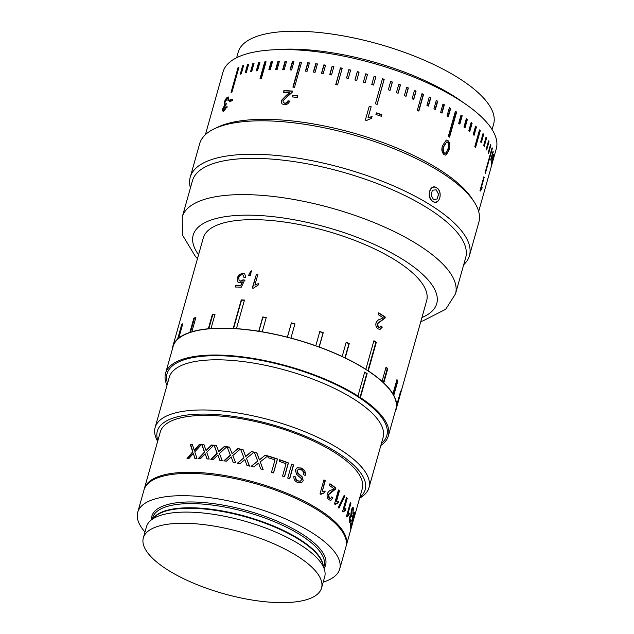 <?xml version="1.0" encoding="UTF-8"?>
<svg xmlns="http://www.w3.org/2000/svg" width="634" height="634" viewBox="0 0 634 634"><rect width="100%" height="100%" fill="white"/><g stroke="black" fill="none" stroke-linecap="round" stroke-linejoin="round"><path stroke-width="0.95" d="M323.197 582.123A104.903 36.241 -164.3 0 0 339.697 569.047L345.966 546.746A104.903 36.241 -164.3 0 0 289.524 495.622A104.903 36.241 -164.3 0 0 175.19 474.05A104.903 36.241 -164.3 0 0 143.989 489.971L137.721 512.272A104.903 36.241 -164.3 0 0 144.988 532.029M339.697 569.047A104.903 36.241 -164.3 0 0 283.255 517.923A104.903 36.241 -164.3 0 0 168.921 496.343A104.903 36.241 -164.3 0 0 137.721 512.272M321.549 588.003L324.687 576.829A92.564 31.977 -164.3 0 0 324.489 569.72A92.564 31.977 -164.3 0 0 266.066 528.177A92.564 31.977 -164.3 0 0 174.001 512.684A92.564 31.977 -164.3 0 0 150.345 520.768A92.564 31.977 -164.3 0 0 146.47 526.735L143.332 537.909A92.564 31.977 -164.3 0 0 193.132 583.018A92.564 31.977 -164.3 0 0 294.017 602.054A92.564 31.977 -164.3 0 0 321.549 588.003A92.564 31.977 -164.3 0 0 271.748 542.894A92.564 31.977 -164.3 0 0 170.863 523.858A92.564 31.977 -164.3 0 0 143.332 537.909M346.109 546.183A104.903 36.241 -164.3 0 0 346.275 545.628L350.198 531.688A104.903 36.241 -164.3 0 0 350.65 528.994L353.661 519.365A104.903 36.241 -164.3 0 0 354.121 516.52L354.572 514.911A104.903 36.241 -164.3 0 1 354.113 517.756A104.903 36.241 -164.3 0 1 353.859 518.549M352.813 522.305L351.006 528.336A104.903 36.241 -164.3 0 1 350.65 530.087A104.903 36.241 -164.3 0 1 350.396 530.88M354.089 514.047C353.93 513.492 353.566 514.19 353.003 516.139L352.33 520.292L352.766 520.007L352.726 520.894L350.713 527.472A104.903 36.241 -164.3 0 0 350.364 524.778L350.864 522.995A104.903 36.241 -164.3 0 1 351.181 525.103L352.211 521.774L352.821 515.505L353.835 512.676L354.541 512.438L353.534 518.105L354.089 514.047L353.392 513.651M351.894 520.197L352.766 520.007M353.835 512.676L354.541 512.438L354.041 512.327M352.94 509.522C352.607 508.904 352.179 509.435 351.656 511.107L351.648 515.149L351.173 516.678L350.071 517.55L349.889 520.459L350.856 519.325L351.038 520.26C350.364 522.329 349.841 522.939 349.453 522.091L349.699 516.829L350.856 514.895L351.291 510.315C352.155 507.699 352.853 506.907 353.407 507.945L352.916 513.722L352.94 509.522L352.116 509.134L351.593 509.633M351.133 516.544L350.285 516.131M349.889 520.459L349.302 520.356L349.889 520.459M349.77 522.503L349.453 522.091M352.995 507.477L353.407 507.945L352.813 507.834L352.987 509.681M348.819 515.228L349.286 513.58L347.844 514.19L350.895 503.333A104.903 36.241 -164.3 0 0 350.364 502.524L346.449 516.456A104.903 36.241 -164.3 0 1 346.79 516.979L348.819 515.228L346.711 516.155M345.506 510.354L345.966 508.706L344.159 509.276L347.21 498.411A104.903 36.241 -164.3 0 0 346.473 497.579L342.558 511.519A104.903 36.241 -164.3 0 1 343.034 512.058L345.506 510.354L343.018 511.305M344.912 495.907L339.119 507.993A104.903 36.241 -164.3 0 0 338.374 507.295L344.222 495.217A104.903 36.241 -164.3 0 1 344.912 495.907L344.373 495.867A104.285 36.027 -164.3 0 0 344.064 495.558M338.461 501.161L336.392 501.708L339.444 490.843A104.903 36.241 -164.3 0 0 338.421 489.995L334.506 503.935A104.903 36.241 -164.3 0 1 335.164 504.482L338.263 502.817L335.267 503.808M338.334 501.161L338.263 502.817M329.45 485.525L329.949 483.734A104.903 36.241 -164.3 0 1 335.957 488.045L335.497 489.194L328.475 494.734L329.545 498.189L330.536 498.554L331.962 496.945L333.032 497.967L330.734 500.4L329.07 499.782C327.366 498.506 326.756 496.549 327.239 493.91C328.222 491.699 329.64 490.399 331.479 490.019L334.015 488.743A104.903 36.241 -164.3 0 0 329.45 485.525M324.719 492.681L325.179 491.033L322.223 491.58L325.282 480.723A104.903 36.241 -164.3 0 0 323.919 479.89L320.004 493.831A104.903 36.241 -164.3 0 1 320.883 494.361L324.719 492.681L321.161 493.767M305.271 475.476A104.903 36.241 -164.3 0 0 303.472 474.636C303.837 472.298 302.973 470.634 300.896 469.635L298.242 469.469L297.188 470.753L298.083 473.249L302.204 476.831L303.242 480.723L301.372 482.878L297.687 482.482C294.865 481.325 293.613 479.241 293.914 476.237A104.903 36.241 -164.3 0 1 295.809 477.045C295.603 478.884 296.355 480.144 298.067 480.841L300.381 481.166L301.404 480.009L301.285 478.567L296.649 474.398L295.27 470.04L297.045 467.837L301.269 467.995C304.51 469.422 305.85 471.918 305.271 475.476M293.59 464.936L289.675 478.876A104.903 36.241 -164.3 0 0 287.741 478.091L291.656 464.159A104.903 36.241 -164.3 0 1 293.59 464.936L293.352 465.079A104.285 36.027 -164.3 0 0 291.592 464.373M282.55 476.094L286.013 463.771A104.903 36.241 -164.3 0 0 279.253 461.338L279.705 459.729A104.903 36.241 -164.3 0 1 288.446 462.907L284.531 476.847A104.903 36.241 -164.3 0 0 282.55 476.094M271.518 472.227L274.99 459.904A104.903 36.241 -164.3 0 0 268.031 457.708L268.483 456.1A104.903 36.241 -164.3 0 1 277.486 458.976L273.571 472.909A104.903 36.241 -164.3 0 0 271.518 472.227M259.076 458.723L259.457 459.721L265.281 455.157A104.903 36.241 -164.3 0 1 267.825 455.901L260.241 461.821L263.15 469.612A104.903 36.241 -164.3 0 0 260.637 468.883L258.64 463.082L253.711 466.981A104.903 36.241 -164.3 0 0 251.143 466.323L257.705 461.1L254.297 452.193A104.903 36.241 -164.3 0 1 256.833 452.834L259.409 459.927L265.281 455.157M245.31 455.331L245.691 456.29L251.539 451.519A104.903 36.241 -164.3 0 1 254.107 452.145L246.483 458.327L249.424 465.895A104.903 36.241 -164.3 0 0 246.888 465.285L244.882 459.642L239.953 463.723A104.903 36.241 -164.3 0 0 237.401 463.2L243.947 457.732L240.555 449.11A104.903 36.241 -164.3 0 1 243.076 449.625L245.73 456.52L251.539 451.519M233.185 462.384L231.22 456.924L226.37 461.203A104.903 36.241 -164.3 0 0 223.873 460.815L230.308 455.085L227.051 446.764A104.903 36.241 -164.3 0 1 229.508 447.136L232.036 453.579L237.821 448.579A104.903 36.241 -164.3 0 1 240.365 449.07L232.813 455.545L235.689 462.86A104.903 36.241 -164.3 0 0 233.185 462.384L233.114 462.21M218.397 450.734L218.738 451.63L224.388 446.391A104.903 36.241 -164.3 0 1 226.861 446.74L219.467 453.524L222.209 460.569A104.903 36.241 -164.3 0 0 219.768 460.236L217.922 454.966L213.198 459.452A104.903 36.241 -164.3 0 0 210.805 459.206L217.058 453.215L214.015 445.211A104.903 36.241 -164.3 0 1 216.368 445.433L218.397 450.734M205.733 449.617L206.05 450.481L211.487 444.989A104.903 36.241 -164.3 0 1 213.84 445.195L206.708 452.296L209.22 459.064A104.903 36.241 -164.3 0 0 206.906 458.873L205.218 453.809L200.693 458.501A104.903 36.241 -164.3 0 0 198.45 458.414L204.433 452.137L201.707 444.458A104.903 36.241 -164.3 0 1 203.91 444.537L205.733 449.617M193.917 449.324L194.186 450.148L199.345 444.41A104.903 36.241 -164.3 0 1 201.541 444.458L194.765 451.891L196.968 458.374A104.903 36.241 -164.3 0 0 194.812 458.342L193.354 453.476L189.083 458.382A104.903 36.241 -164.3 0 0 187.03 458.453L192.665 451.884L190.343 444.537A104.903 36.241 -164.3 0 1 192.356 444.466L193.917 449.324M354.113 517.756L362.26 488.766A104.903 36.241 -164.3 0 0 305.826 437.642A104.903 36.241 -164.3 0 0 191.484 416.07A104.903 36.241 -164.3 0 0 160.283 431.992L144.298 488.854A104.903 36.241 -164.3 0 0 144.156 489.416M346.275 545.628A104.903 36.241 -164.3 0 0 289.841 494.504A104.903 36.241 -164.3 0 0 175.507 472.932A104.903 36.241 -164.3 0 0 144.298 488.854M359.866 497.286A107.986 37.303 -164.3 0 0 318.022 441.914A107.986 37.303 -164.3 0 0 189.431 414.763A107.986 37.303 -164.3 0 0 157.89 440.519M157.652 441.343A111.077 38.373 15.7 0 1 155.124 427.538A111.077 38.373 15.7 0 1 188.163 410.674A111.077 38.373 15.7 0 1 309.226 433.521A111.077 38.373 15.7 0 1 368.988 487.649A111.077 38.373 15.7 0 1 359.629 498.118M368.988 487.649L383.087 437.476A111.077 38.373 -164.3 0 0 323.332 383.348A111.077 38.373 -164.3 0 0 202.27 360.5A111.077 38.373 -164.3 0 0 169.23 377.365L155.124 427.538M167.55 383.34A114.16 39.435 15.7 0 1 201.002 356.411A114.16 39.435 15.7 0 1 336.63 384.965A114.16 39.435 15.7 0 1 381.406 443.451M395.061 411.989A116.006 40.077 -164.3 0 0 396.147 409.263L426.642 300.778A116.006 40.077 -164.3 0 0 364.225 244.241A116.006 40.077 -164.3 0 0 237.782 220.386A116.006 40.077 -164.3 0 0 203.276 237.996L172.781 346.481A116.006 40.077 -164.3 0 0 172.67 346.917L172.955 346.996M172.765 346.941L172.416 348.177A116.006 40.077 -164.3 0 0 172.29 349.374M396.147 409.263A116.006 40.077 -164.3 0 0 396.622 406.624L400.64 392.335A116.006 40.077 -164.3 0 0 400.688 391.027L396.67 405.308A116.006 40.077 -164.3 0 0 393.793 395.354L397.803 381.066A116.006 40.077 -164.3 0 0 396.947 379.568L392.929 393.857A116.006 40.077 -164.3 0 0 383.768 382.936L387.786 368.647A116.006 40.077 -164.3 0 0 386.066 367.062L382.048 381.351A116.006 40.077 -164.3 0 0 368.283 370.882L376.319 342.289A116.006 40.077 -164.3 0 0 373.894 340.727L365.858 369.313A116.006 40.077 -164.3 0 0 345.221 357.941L349.231 343.652A116.006 40.077 -164.3 0 0 346.196 342.202L342.178 356.49A116.006 40.077 -164.3 0 0 319.227 347.004L323.245 332.715A116.006 40.077 -164.3 0 0 319.821 331.487L315.803 345.776A116.006 40.077 -164.3 0 0 290.951 338.096L294.961 323.808A116.006 40.077 -164.3 0 0 291.386 322.88L287.368 337.169A116.006 40.077 -164.3 0 0 262.238 331.812L266.256 317.523A116.006 40.077 -164.3 0 0 262.761 316.945L258.743 331.233A116.006 40.077 -164.3 0 0 236.427 328.65L244.462 300.064A116.006 40.077 -164.3 0 0 241.253 299.858L233.217 328.444A116.006 40.077 -164.3 0 0 211.011 328.539L215.021 314.25A116.006 40.077 -164.3 0 0 212.358 314.48L208.34 328.769A116.006 40.077 -164.3 0 0 207.286 328.872A116.006 40.077 -164.3 0 0 191.848 331.772L195.866 317.483A116.006 40.077 -164.3 0 0 193.893 318.102L189.875 332.39A116.006 40.077 -164.3 0 0 178.78 338.033L182.798 323.744A116.006 40.077 -164.3 0 0 181.649 324.711L177.631 339A116.006 40.077 -164.3 0 0 172.781 346.481M380.844 445.464A115.705 39.966 -164.3 0 0 388.325 435.938L395.846 409.184A115.705 39.966 -164.3 0 0 396.321 406.545A115.705 39.966 -164.3 0 0 396.369 405.237A115.705 39.966 -164.3 0 0 393.5 395.307A115.705 39.966 -164.3 0 0 392.636 393.817A115.705 39.966 -164.3 0 0 383.507 382.92A115.705 39.966 -164.3 0 0 381.795 381.343A115.705 39.966 -164.3 0 0 368.053 370.898A115.705 39.966 -164.3 0 0 365.636 369.337A115.705 39.966 -164.3 0 0 345.054 357.988A115.705 39.966 -164.3 0 0 342.027 356.554A115.705 39.966 -164.3 0 0 319.132 347.083A115.705 39.966 -164.3 0 0 315.724 345.863A115.705 39.966 -164.3 0 0 290.927 338.207A115.705 39.966 -164.3 0 0 287.361 337.272A115.705 39.966 -164.3 0 0 262.302 331.931A115.705 39.966 -164.3 0 0 258.815 331.36A115.705 39.966 -164.3 0 0 236.553 328.777A115.705 39.966 -164.3 0 0 233.352 328.578A115.705 39.966 -164.3 0 0 211.201 328.666A115.705 39.966 -164.3 0 0 208.538 328.895A115.705 39.966 -164.3 0 0 207.492 328.998A115.705 39.966 -164.3 0 0 192.094 331.891A115.705 39.966 -164.3 0 0 190.129 332.509A115.705 39.966 -164.3 0 0 179.065 338.136A115.705 39.966 -164.3 0 0 177.916 339.103A115.705 39.966 -164.3 0 0 173.082 346.56L165.561 373.323A115.705 39.966 -164.3 0 0 166.988 385.345M364.637 372.301L366.745 373.64L360.001 397.613L357.972 396.004A115.705 39.966 -164.3 0 0 199.972 355.761A115.705 39.966 -164.3 0 0 165.561 373.323M357.972 396.004L364.708 372.031A115.705 39.966 15.7 0 1 367.141 373.6L360.405 397.566A115.705 39.966 -164.3 0 1 388.325 435.938M420.833 321.446L422.854 320.907L445.734 309.257L455.505 293.851L465.697 257.618A141.929 49.024 -164.3 0 0 389.339 188.457A141.929 49.024 -164.3 0 0 234.643 159.261A141.929 49.024 -164.3 0 0 192.427 180.809L182.243 217.042L182.505 235.103L195.51 256.604L197.467 258.656M432.887 201.422C425.826 197.753 429.971 182.972 436.707 187.822C443.443 191.508 439.291 206.312 432.887 201.422A7.529 5.334 84 0 0 439.798 197.8A7.529 5.334 84 0 0 436.707 187.822A7.529 5.334 84 0 0 429.789 191.444A7.529 5.334 84 0 0 432.887 201.422M469.445 255.668L478.852 222.217A145.012 50.094 -164.3 0 0 474.034 201.707A145.012 50.094 -164.3 0 0 242.782 121.72A145.012 50.094 -164.3 0 0 214.435 128.742A145.012 50.094 -164.3 0 0 199.647 143.736L190.24 177.187A145.012 50.094 15.7 0 1 233.375 155.172A145.012 50.094 15.7 0 1 391.432 184.993A145.012 50.094 15.7 0 1 469.445 255.668A145.012 50.094 15.7 0 1 463.692 264.727M481.674 189.281L482.141 187.64L481.127 188.322L484.186 177.465A141.929 49.024 -164.3 0 0 483.908 176.696L479.986 190.636A141.929 49.024 -164.3 0 1 480.168 191.127L481.674 189.281L480.184 189.954M449.221 149.672L445.639 155.124L444.014 154.641C441.7 152.208 441.248 149.156 442.651 145.495L446.296 140.051L447.976 140.526L449.863 143.324L449.221 149.672L446.518 154.482M381.787 114.675L381.335 116.284A141.929 49.024 -164.3 0 0 375.946 114.485L376.398 112.876A141.929 49.024 -164.3 0 1 381.787 114.675L381.636 114.849A141.311 48.818 -164.3 0 0 376.334 113.082M372.079 116.608L368.116 117.599L371.167 106.742A141.929 49.024 -164.3 0 0 369.281 106.163L365.358 120.103A141.929 49.024 -164.3 0 1 366.579 120.468L371.619 118.249L372.079 116.608L371.548 118.265M297.885 95.813L297.433 97.422A141.929 49.024 -164.3 0 0 292.29 96.931L292.749 95.322A141.929 49.024 -164.3 0 1 297.885 95.813M283.897 90.535A141.929 49.024 -164.3 0 1 292.67 91.114L292.139 92.334L282.93 100.703L283.327 102.557L284.737 103.112C286.322 103.176 287.408 102.399 287.994 100.79L289.683 101.107C288.613 103.643 286.798 104.848 284.246 104.713L281.9 103.841L281.234 100.632L286.528 95.124L289.936 92.722A141.929 49.024 -164.3 0 0 283.398 92.318L284.183 90.797A141.311 48.818 -164.3 0 1 292.607 91.344M474.034 201.707L471.95 198.521A141.929 49.024 -164.3 0 0 245.612 120.238A141.929 49.024 -164.3 0 0 217.874 127.109L214.435 128.742M478.662 211.487L490.645 168.858A141.929 49.024 -164.3 0 0 490.661 168.803L493.006 160.45A141.929 49.024 -164.3 0 1 492.99 160.505A141.929 49.024 -164.3 0 1 492.975 160.56M491.136 166.473L493.482 158.112A141.929 49.024 -164.3 0 0 493.553 157.47L491.207 165.831A141.929 49.024 -164.3 0 1 491.136 166.473M491.271 163.39L493.617 155.037A141.929 49.024 -164.3 0 0 493.585 154.363L491.231 162.716A141.929 49.024 -164.3 0 1 491.271 163.39M490.89 160.18L493.236 151.827A141.929 49.024 -164.3 0 0 493.094 151.138L490.74 159.491A141.929 49.024 -164.3 0 1 490.89 160.18M485.295 173.589L492.341 148.514A141.929 49.024 -164.3 0 0 492.087 147.793L485.034 172.876A141.929 49.024 -164.3 0 1 485.295 173.589M488.584 153.452L490.93 145.091A141.929 49.024 -164.3 0 0 490.565 144.362L488.22 152.715A141.929 49.024 -164.3 0 1 488.584 153.452M486.666 149.949L489.012 141.588A141.929 49.024 -164.3 0 0 488.545 140.835L486.191 149.188A141.929 49.024 -164.3 0 1 486.666 149.949M484.241 146.367L486.595 138.014A141.929 49.024 -164.3 0 0 486.016 137.245L483.671 145.598A141.929 49.024 -164.3 0 1 484.241 146.367M481.333 142.729L483.679 134.376A141.929 49.024 -164.3 0 0 483.005 133.6L480.651 141.953A141.929 49.024 -164.3 0 1 481.333 142.729M475.587 147.405L480.287 130.691A141.929 49.024 -164.3 0 0 479.51 129.907L474.811 146.62A141.929 49.024 -164.3 0 1 475.587 147.405M474.081 135.327L476.427 126.974A141.929 49.024 -164.3 0 0 475.548 126.182L473.202 134.535A141.929 49.024 -164.3 0 1 474.081 135.327M469.762 131.595L472.116 123.242A141.929 49.024 -164.3 0 0 471.141 122.449L468.795 130.802A141.929 49.024 -164.3 0 1 469.762 131.595M465.015 127.854L467.361 119.501A141.929 49.024 -164.3 0 0 466.299 118.709L463.953 127.062A141.929 49.024 -164.3 0 1 465.015 127.854M459.84 124.121L462.194 115.768A141.929 49.024 -164.3 0 0 461.045 114.984L458.691 123.337A141.929 49.024 -164.3 0 1 459.84 124.121M449.569 137.142L456.623 112.067A141.929 49.024 -164.3 0 0 455.394 111.283L448.341 136.365A141.929 49.024 -164.3 0 1 449.569 137.142M448.325 116.751L450.671 108.398A141.929 49.024 -164.3 0 0 449.363 107.622L447.018 115.982A141.929 49.024 -164.3 0 1 448.325 116.751M442.017 113.137L444.371 104.784A141.929 49.024 -164.3 0 0 442.984 104.024L440.638 112.377A141.929 49.024 -164.3 0 1 442.017 113.137M435.384 109.587L437.729 101.234A141.929 49.024 -164.3 0 0 436.279 100.489L433.933 108.842A141.929 49.024 -164.3 0 1 435.384 109.587M428.433 106.116L430.787 97.763A141.929 49.024 -164.3 0 0 429.273 97.034L426.928 105.387A141.929 49.024 -164.3 0 1 428.433 106.116M418.86 111.093L423.56 94.379A141.929 49.024 -164.3 0 0 421.99 93.674L417.291 110.395A141.929 49.024 -164.3 0 1 418.86 111.093M413.733 99.459L416.078 91.106A141.929 49.024 -164.3 0 0 414.462 90.424L412.116 98.777A141.929 49.024 -164.3 0 1 413.733 99.459M406.029 96.305L408.375 87.944A141.929 49.024 -164.3 0 0 406.711 87.294L404.365 95.647A141.929 49.024 -164.3 0 1 406.029 96.305M398.12 93.269L400.474 84.916A141.929 49.024 -164.3 0 0 398.77 84.29L396.424 92.643A141.929 49.024 -164.3 0 1 398.12 93.269M390.053 90.385L392.406 82.032A141.929 49.024 -164.3 0 0 390.671 81.437L388.325 89.79A141.929 49.024 -164.3 0 1 390.053 90.385M377.151 104.372L384.196 79.29A141.929 49.024 -164.3 0 0 382.445 78.735L375.391 103.81A141.929 49.024 -164.3 0 1 377.151 104.372M373.545 85.067L375.891 76.714A141.929 49.024 -164.3 0 0 374.115 76.191L371.77 84.544A141.929 49.024 -164.3 0 1 373.545 85.067M365.16 82.666L367.506 74.313A141.929 49.024 -164.3 0 0 365.723 73.821L363.369 82.182A141.929 49.024 -164.3 0 1 365.16 82.666M356.736 80.439L359.082 72.086A141.929 49.024 -164.3 0 0 357.291 71.642L354.945 79.995A141.929 49.024 -164.3 0 1 356.736 80.439M348.296 78.41L350.642 70.057A141.929 49.024 -164.3 0 0 348.858 69.645L346.505 77.998A141.929 49.024 -164.3 0 1 348.296 78.41M337.534 84.932L342.233 68.218A141.929 49.024 -164.3 0 0 340.45 67.854L335.751 84.568A141.929 49.024 -164.3 0 1 337.534 84.932M331.519 74.931L333.872 66.578A141.929 49.024 -164.3 0 0 332.105 66.261L329.759 74.614A141.929 49.024 -164.3 0 1 331.519 74.931M323.245 73.512L325.591 65.151A141.929 49.024 -164.3 0 0 323.855 64.882L321.501 73.235A141.929 49.024 -164.3 0 1 323.245 73.512M315.082 72.3L317.436 63.947A141.929 49.024 -164.3 0 0 315.724 63.717L313.37 72.07A141.929 49.024 -164.3 0 1 315.082 72.3M307.07 71.309L309.424 62.956A141.929 49.024 -164.3 0 0 307.744 62.774L305.398 71.127A141.929 49.024 -164.3 0 1 307.07 71.309M294.533 87.27L301.586 62.187A141.929 49.024 -164.3 0 0 299.945 62.053L292.9 87.135A141.929 49.024 -164.3 0 1 294.533 87.27M291.608 70.002L293.954 61.649A141.929 49.024 -164.3 0 0 292.369 61.561L290.015 69.914A141.929 49.024 -164.3 0 1 291.608 70.002M284.214 69.692L286.568 61.332A141.929 49.024 -164.3 0 0 285.031 61.3L282.677 69.653A141.929 49.024 -164.3 0 1 284.214 69.692M277.09 69.605L279.435 61.252A141.929 49.024 -164.3 0 0 277.961 61.268L275.608 69.621A141.929 49.024 -164.3 0 1 277.09 69.605M270.25 69.756L272.596 61.403A141.929 49.024 -164.3 0 0 271.186 61.458L268.84 69.811A141.929 49.024 -164.3 0 1 270.25 69.756M261.374 78.489L266.074 61.775A141.929 49.024 -164.3 0 0 264.735 61.886L260.035 78.6A141.929 49.024 -164.3 0 1 261.374 78.489M274.982 49.729A132.672 45.83 15.7 0 1 463.525 102.724M492.079 129.526L493.64 123.995A132.672 45.83 -164.3 0 0 422.26 59.342A132.672 45.83 -164.3 0 0 277.66 32.057A132.672 45.83 -164.3 0 0 238.194 52.194L236.641 57.726M492.99 160.505L496.279 148.8A141.929 49.024 -164.3 0 0 419.922 79.63A141.929 49.024 -164.3 0 0 265.234 50.443A141.929 49.024 -164.3 0 0 223.017 71.991L205.4 134.677M238.891 67.497A141.311 48.818 -164.3 0 0 238.614 67.592L238.107 67.355L231.053 92.437A141.929 49.024 -164.3 0 1 231.973 92.096L239.026 67.014A141.929 49.024 -164.3 0 0 238.107 67.355M243.504 65.952A141.311 48.818 -164.3 0 0 243.099 66.071L242.608 65.825L240.262 74.186A141.929 49.024 -164.3 0 1 241.269 73.885L243.622 65.532A141.929 49.024 -164.3 0 0 242.608 65.825M248.536 64.644A141.311 48.818 -164.3 0 0 248.013 64.763L247.545 64.51L245.192 72.87A141.929 49.024 -164.3 0 1 246.293 72.617L248.647 64.264A141.929 49.024 -164.3 0 0 247.545 64.51M253.98 63.559A141.311 48.818 -164.3 0 0 253.338 63.669L252.887 63.416L250.541 71.769A141.929 49.024 -164.3 0 1 251.73 71.563L254.076 63.21A141.929 49.024 -164.3 0 0 252.887 63.416M259.805 62.703A141.311 48.818 -164.3 0 0 259.052 62.798L258.624 62.536L256.279 70.889A141.929 49.024 -164.3 0 1 257.547 70.731L259.892 62.378A141.929 49.024 -164.3 0 0 258.624 62.536M265.987 62.077A141.311 48.818 -164.3 0 0 265.131 62.148L264.735 61.886M272.517 61.68A141.311 48.818 -164.3 0 0 271.558 61.72L271.186 61.458M279.356 61.522A141.311 48.818 -164.3 0 0 278.302 61.53L277.961 61.268M286.489 61.593A141.311 48.818 -164.3 0 0 285.34 61.561L285.031 61.3M293.891 61.894A141.311 48.818 -164.3 0 0 292.646 61.823L292.369 61.561M301.522 62.425A141.311 48.818 -164.3 0 0 300.191 62.314L299.945 62.053M309.36 63.186A141.311 48.818 -164.3 0 0 307.958 63.028L307.744 62.774M317.372 64.169A141.311 48.818 -164.3 0 0 315.898 63.971L315.724 63.717M325.535 65.373A141.311 48.818 -164.3 0 0 323.99 65.128L323.855 64.882M333.809 66.792A141.311 48.818 -164.3 0 0 332.208 66.507L332.105 66.261M342.17 68.424A141.311 48.818 -164.3 0 0 340.521 68.084L340.45 67.854M350.586 70.263A141.311 48.818 -164.3 0 0 348.89 69.875L348.858 69.645M359.026 72.292A141.311 48.818 -164.3 0 0 357.283 71.856L357.291 71.642M367.451 74.519A141.311 48.818 -164.3 0 0 365.683 74.035L365.723 73.821M373.513 85.059L375.803 76.912A141.311 48.818 -164.3 0 0 374.06 76.397M377.087 104.348L384.077 79.48A141.311 48.818 -164.3 0 0 382.389 78.941M389.958 90.353L392.248 82.206A141.311 48.818 -164.3 0 0 390.615 81.643M397.993 93.222L400.284 85.083A141.311 48.818 -164.3 0 0 398.715 84.504M405.863 96.233L408.145 88.094A141.311 48.818 -164.3 0 0 406.656 87.508M413.534 99.372L415.817 91.241A141.311 48.818 -164.3 0 0 414.398 90.638M418.63 110.99L423.266 94.498A141.311 48.818 -164.3 0 0 421.927 93.895M428.18 105.989L430.462 97.866A141.311 48.818 -164.3 0 0 429.21 97.264M435.098 109.436L437.373 101.321A141.311 48.818 -164.3 0 0 436.216 100.727M441.708 112.963L443.982 104.856A141.311 48.818 -164.3 0 0 442.92 104.269M447.984 116.553L450.267 108.454A141.311 48.818 -164.3 0 0 449.292 107.883M450.267 108.454L450.671 108.398M449.213 136.912L456.187 112.107A141.311 48.818 -164.3 0 0 455.315 111.552M456.187 112.107L456.623 112.067M459.468 123.86L461.734 115.8A141.311 48.818 -164.3 0 0 460.966 115.269M461.734 115.8L462.194 115.768M464.619 127.561L466.878 119.509A141.311 48.818 -164.3 0 0 466.212 119.01M466.878 119.509L467.361 119.501M469.358 131.254L471.609 123.234A141.311 48.818 -164.3 0 0 471.046 122.774M471.609 123.234L472.116 123.242M473.661 134.947L475.904 126.951A141.311 48.818 -164.3 0 0 475.452 126.538M475.904 126.951L476.427 126.974M475.159 146.977L479.748 130.652A141.311 48.818 -164.3 0 0 479.399 130.295M479.748 130.652L480.287 130.691M480.905 142.238L483.124 134.321A141.311 48.818 -164.3 0 0 482.878 134.036M483.124 134.321L483.679 134.376M486.254 149.283L488.434 141.509A141.311 48.818 -164.3 0 0 488.378 141.414M488.434 141.509L489.012 141.588M483.821 145.796L486.024 137.943A141.311 48.818 -164.3 0 0 485.874 137.744M486.024 137.943L486.595 138.014M490.383 145.004L490.93 145.091M491.905 148.427L492.341 148.514M437.198 198.989L433.434 199.448L437.198 198.989L438.554 194.162L436.152 189.796L438.498 194.17L437.143 198.997M433.434 199.448L431.041 195.082L432.396 190.255L436.152 189.796M365.683 74.035L363.393 82.182M357.283 71.856L354.992 80.011M348.89 69.875L346.6 78.022M340.521 68.084L335.877 84.591M332.208 66.507L329.926 74.646M323.99 65.128L321.707 73.267M315.898 63.971L313.608 72.102M307.958 63.028L305.667 71.159M300.191 62.314L293.209 87.159M292.646 61.823L290.364 69.938M285.34 61.561L283.065 69.661M278.302 61.53L276.028 69.613M271.558 61.72L269.284 69.795M265.131 62.148L260.519 78.561M259.052 62.798L256.794 70.826M253.338 63.669L251.088 71.674M248.013 64.763L245.778 72.736M243.099 66.071L240.872 74.004M238.614 67.592L231.703 92.192M225.736 104.38L225.213 104.15L226.338 103.659L225.791 105.307L223.739 108.065L224.254 109.579L226.076 106.924L226.988 106.734L223.826 111.18C222.669 111.608 222.344 110.728 222.843 108.533L224.555 105.331L224.246 102.502L224.777 102.732C225.664 99.918 226.837 98.111 228.28 97.311L227.757 97.081L228.573 97.01L228.937 100.085L227.931 100.64C228.24 99.126 228.018 98.484 227.265 98.698L225.11 102.098C224.713 103.675 224.904 104.348 225.688 104.103L226.124 104.301M223.358 111.291L223.382 108.763L225.086 105.569L224.325 105.284M224.777 109.817L223.834 109.619L224.777 109.817L226.592 107.162L227.503 106.972M224.246 102.502C225.141 99.681 226.306 97.874 227.757 97.081M222.843 108.533L223.382 108.763M223.826 111.18L223.065 111.243M226.076 106.924L226.592 107.162M228.288 98.888L227.265 98.698M232.575 99.554A141.311 48.818 -164.3 0 0 230.237 100.346L229.722 100.109L229.27 101.717A141.929 49.024 -164.3 0 1 232.25 100.719L232.702 99.11A141.929 49.024 -164.3 0 0 229.722 100.109M229.912 101.488L230.237 100.346M281.234 100.632L289.936 92.722M283.335 102.557L284.999 103.374C286.584 103.429 287.662 102.66 288.24 101.052L289.928 101.361M283.747 92.334L284.183 90.797M297.822 96.043A141.311 48.818 -164.3 0 0 292.979 95.583L292.749 95.322M292.599 96.962L292.979 95.583M371.167 106.742L368.013 117.797L371.968 116.791M371.064 106.932A141.311 48.818 -164.3 0 0 369.218 106.369M381.636 114.849L381.248 116.252M447.525 142.135L446.653 141.913L443.998 146.335C442.904 148.879 443.063 151.114 444.474 153.04L446.098 152.952L447.945 148.839C449.038 146.303 448.896 144.069 447.525 142.135M446.653 141.913L443.578 146.383C442.484 148.927 442.635 151.161 444.046 153.087L444.474 153.04M444.046 153.087L445.353 153.277M443.578 146.383L443.998 146.335M447.976 140.526L447.549 140.574L449.419 143.363L448.777 149.711M449.863 143.324L449.419 143.363M481.404 188.013L481.079 189.162M484.186 177.465L483.718 177.377M481.127 188.322L480.667 188.235M190.43 187.918A145.012 50.094 15.7 0 1 190.24 177.187M360.001 397.613L360.405 397.566M366.745 373.64L367.141 373.6M380.741 326.042L381.937 327.057L380.749 328.998M384.394 318.284L384.854 318.252L385.329 317.103L384.878 317.135L384.394 318.284L376.913 323.871L378.149 327.31L379.734 327.619L381.185 326.003L381.937 327.057M384.878 317.135A115.396 39.863 -164.3 0 0 378.617 313.101M252.538 288.09L256.398 274.387A115.396 39.863 -164.3 0 1 257.864 274.522M250.866 273.959A115.396 39.863 -164.3 0 0 250.351 273.928L250.081 273.666A116.006 40.077 -164.3 0 1 250.937 273.722L250.43 275.505A116.006 40.077 -164.3 0 0 248.718 275.402L249.217 273.611L251.397 270.837L251.539 271.574L250.081 273.666M249.059 275.418L249.217 273.611M238.035 282.162L237.441 278.31L239.319 275.053L242.695 273.151L244.795 273.888L245.62 277.232L243.9 277.335L243.401 275.156L242.228 274.76C240.46 274.934 239.295 276.004 238.756 277.954L239.121 280.6L240.769 281.282L243.321 280.101L244.938 280.347M242.117 281.75L240.746 285.601L242.41 282.011L239.557 282.613L237.861 282.035L237.441 278.31M240.746 285.601A115.396 39.863 -164.3 0 0 236.062 285.506L235.634 287.036M239.121 280.6L240.769 281.282M367.871 370.779L375.867 342.328A115.396 39.863 -164.3 0 0 373.814 340.997M344.928 357.925L348.914 343.755A115.396 39.863 -164.3 0 0 346.132 342.431M319.068 347.06L323.055 332.882A115.396 39.863 -164.3 0 0 319.758 331.693M294.905 324.014A115.396 39.863 -164.3 0 0 291.371 323.094L287.384 337.28M266.201 317.737A115.396 39.863 -164.3 0 0 262.896 317.198L258.91 331.376M244.399 300.302A115.396 39.863 -164.3 0 0 241.522 300.12L233.526 328.586M214.942 314.551A115.396 39.863 -164.3 0 0 212.762 314.741L208.784 328.872M195.748 317.911A115.396 39.863 -164.3 0 0 194.392 318.339L190.438 332.406M182.552 324.624A115.396 39.863 -164.3 0 0 182.22 324.925L178.336 338.738M393.294 394.942L397.225 380.971A115.396 39.863 -164.3 0 0 396.773 380.17M383.293 382.722L387.255 368.623A115.396 39.863 -164.3 0 0 385.963 367.427M382.389 327.025L380.035 329.458L378.102 328.856C376.224 327.596 375.518 325.646 375.994 323.007C377 320.796 378.498 319.488 380.487 319.092L383.213 317.808A116.006 40.077 -164.3 0 0 378.189 314.623L378.688 312.839A116.006 40.077 -164.3 0 1 385.329 317.103M384.854 318.252L377.341 323.823L378.585 327.263L378.149 327.31M378.585 327.263L379.734 327.619M377.341 323.823L376.913 323.871M381.462 320.717L381.018 320.756M256.16 274.126A116.006 40.077 -164.3 0 1 257.927 274.292L254.876 285.149L258.664 283.422L258.204 285.07L253.378 288.169A116.006 40.077 -164.3 0 0 252.245 288.058L256.398 274.387M237.116 278.049L238.994 274.791L239.319 275.053M238.994 274.791L242.695 273.151M240.444 285.34A116.006 40.077 -164.3 0 0 235.737 285.245L236.062 285.506M240.468 281.013L243.028 279.832L244.653 280.085L241.3 287.17A116.006 40.077 -164.3 0 0 235.238 287.028L235.737 285.245M375.867 342.328L376.319 342.289M212.762 314.741L212.358 314.48M194.392 318.339L193.893 318.102M182.22 324.925L181.649 324.711M397.225 380.971L397.803 381.066M387.255 368.623L387.786 368.647M351.181 525.103L350.578 524.96A104.285 36.027 -164.3 0 0 350.507 524.255M352.163 519.864L351.854 521.663M350.824 525.015L350.562 525.879M351.648 515.149L351.062 515.03L350.578 516.559M348.645 513.683L348.24 515.133M350.895 503.333L350.317 503.245L347.266 514.111L347.844 514.19M345.379 508.737L344.944 510.291M347.21 498.411L346.655 498.364L343.604 509.221L344.159 509.276M344.373 495.867L338.588 507.969M338.207 501.169L337.748 502.802M339.444 490.843L338.936 490.835L335.877 501.692L336.392 501.708M338.936 490.835A104.285 36.027 -164.3 0 0 338.326 490.328M331.487 496.953L332.549 497.975L331.352 499.972M335.957 488.045L328.016 494.766L329.078 498.213L330.536 498.554M335.473 488.053A104.285 36.027 -164.3 0 0 329.87 484.019M325.179 491.033L324.283 492.705M325.282 480.723L324.854 480.77L322.223 491.58M324.854 480.77A104.285 36.027 -164.3 0 0 323.847 480.152M296.926 467.908L300.984 468.122L305.144 473.424M295.809 477.045L295.539 477.172C295.333 479.011 296.078 480.271 297.782 480.968L300.381 481.166M295.539 477.172A104.285 36.027 -164.3 0 0 293.867 476.467M298.242 469.469L296.926 470.88L297.806 473.376L301.903 476.95L303.242 480.723M293.352 465.079L289.5 478.805M284.381 476.792L288.24 463.066A104.285 36.027 -164.3 0 0 279.649 459.935M273.484 472.885L277.343 459.151A104.285 36.027 -164.3 0 0 268.428 456.306M267.619 456.068A104.285 36.027 -164.3 0 0 265.21 455.355M254.392 452.438A104.285 36.027 -164.3 0 1 256.81 453.056L259.037 458.937M251.135 466.537L257.705 461.1M260.241 461.821L263.07 469.81M253.901 452.311A104.285 36.027 -164.3 0 0 251.547 451.741M240.651 449.347A104.285 36.027 -164.3 0 1 243.139 449.855L245.35 455.553M237.473 463.438L243.947 457.732M246.483 458.327L249.424 466.117M240.151 449.252A104.285 36.027 -164.3 0 0 237.916 448.817L237.821 448.579M232.036 453.579L237.916 448.817M229.603 447.382A104.285 36.027 -164.3 0 0 227.202 447.018L227.051 446.764M224.016 461.061L230.435 455.331L227.202 447.018M233.28 462.622L231.22 456.924M234.176 459.016L235.674 462.86M226.647 446.938A104.285 36.027 -164.3 0 0 224.563 446.645L224.388 446.391M218.738 451.63L224.563 446.645M216.463 445.678A104.285 36.027 -164.3 0 0 214.244 445.464L214.015 445.211M211.035 459.468L217.256 453.469L214.244 445.464M219.943 460.482L217.922 454.966M213.618 445.409A104.285 36.027 -164.3 0 0 211.732 445.25L211.487 444.989M206.05 450.481L211.732 445.25M203.997 444.791A104.285 36.027 -164.3 0 0 202.008 444.727L201.707 444.458M198.751 458.683L204.711 452.399L202.008 444.727M207.152 459.135L205.218 453.809M201.311 444.703A104.285 36.027 -164.3 0 0 199.662 444.672L199.345 444.41M194.186 450.148L194.527 450.417L199.662 444.672M192.443 444.735A104.285 36.027 -164.3 0 0 190.715 444.806L190.343 444.537M187.395 458.715L193.005 452.153L190.715 444.806M195.129 458.604L193.354 453.476M352.726 520.894L352.132 520.744M351.038 520.26L350.539 520.157M350.071 517.55L349.54 517.455M351.41 514.84L350.832 514.729M351.656 511.107L351.109 511.012M333.032 497.967L332.549 497.975M329.545 498.189L329.078 498.213M328.475 494.734L328.016 494.766M332.335 491.643L331.867 491.667M335.497 489.194L335.006 489.202M324.077 568.318A90.25 31.177 -164.3 0 0 281.417 523.018A90.25 31.177 -164.3 0 0 178.669 502.54A90.25 31.177 -164.3 0 0 151.431 519.785M323.728 567.137L324.085 565.861A89.014 30.749 -164.3 0 0 276.194 522.479A89.014 30.749 -164.3 0 0 179.176 504.173A89.014 30.749 -164.3 0 0 152.699 517.685L152.342 518.961M323.205 565.37A89.014 30.749 -164.3 0 0 269.181 524.247A89.014 30.749 -164.3 0 0 178.011 508.333A89.014 30.749 -164.3 0 0 153.713 517.724M324.489 569.72L322.73 563.769A89.18 30.804 -164.3 0 0 266.438 523.747A89.18 30.804 -164.3 0 0 177.742 508.825A89.18 30.804 -164.3 0 0 154.95 516.607L150.345 520.768M455.505 293.851A141.929 49.024 -164.3 0 0 379.148 224.69A141.929 49.024 -164.3 0 0 224.46 195.502A141.929 49.024 -164.3 0 0 182.243 217.042M421.927 317.555A126.499 43.698 -164.3 0 0 389.942 252.07A126.499 43.698 -164.3 0 0 230.808 215.956A126.499 43.698 -164.3 0 0 198.561 254.765M352.377 523.938L350.65 530.087M351.83 520.419L352.425 520.562M234.081 458.778L234.271 459.262"/></g></svg>

